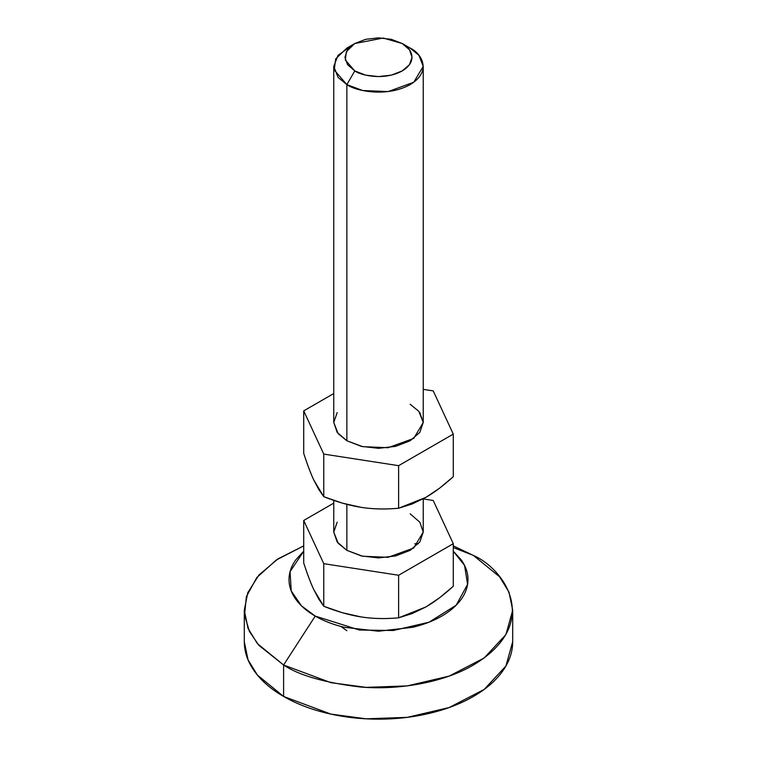 <?xml version="1.0" encoding="UTF-8"?>
<svg xmlns="http://www.w3.org/2000/svg" width="757" height="757" viewBox="0 0 757 757"><rect width="100%" height="100%" fill="white"/><g stroke="black" fill="none" stroke-linecap="round" stroke-linejoin="round"><path stroke-width="1.14" d="M453.282 586.268L439.713 597.67L425.945 606.925L412.073 613.605L398.617 617.826C385.398 619.065 372.908 618.762 361.127 616.936L342.259 612.697L323.769 606.272C337.12 611.59 349.573 615.148 361.127 616.936C372.728 618.734 385.218 619.027 398.617 617.826L425.945 606.925C434.404 602.042 443.517 595.153 453.282 586.268L453.282 543.696L453.282 586.268M354.778 43.528L346.867 48.088L335.701 58.838L334.216 70.004L346.867 84.614L354.778 70.921L345.287 59.964L346.403 51.58L354.778 43.528L383.241 38.049L402.222 43.528C410.114 46.981 419.463 60.598 402.222 70.921C384.338 80.867 360.758 75.473 354.778 70.921L346.867 84.614C354.844 90.689 386.288 97.89 410.133 84.614C433.118 70.846 420.655 52.697 410.133 48.088L402.222 43.528L409.499 49.811L412.054 57.22L409.499 64.638L402.222 70.921L391.341 75.123L378.5 76.589L365.659 75.123L354.778 70.921L347.501 64.638L344.946 57.22L347.501 49.811L354.778 43.528L365.659 39.326L378.5 37.85L391.341 39.326L402.222 43.528L410.133 48.088L418.867 55.223L423.239 66.351L413.729 82.276L388.067 91.588L362.641 90.509L346.867 84.614L346.867 440.763L346.867 84.614L338.133 77.488L333.761 66.351L338.057 55.308L351.371 45.817M346.867 504.389L346.867 550.348L362.641 556.234L388.067 557.313L413.729 548.002L423.239 532.086L419.832 541.965L410.133 550.348L395.618 555.941L378.5 557.909L361.382 555.941L346.867 550.348L346.867 504.389M433.231 500.481L453.282 543.696L398.617 575.254L398.617 617.826L398.617 575.254L323.769 563.681L323.769 606.272L323.769 563.681L303.718 520.466L303.718 563.038C307.295 574.005 310.635 582.833 313.729 589.514L323.769 606.272L318.811 599.147L313.729 589.514C310.569 582.729 307.238 573.901 303.718 563.038L303.718 520.466L333.761 503.121L303.718 520.466L323.769 563.681L398.617 575.254L453.282 543.696L433.231 500.481L423.239 498.939L433.231 500.481M418.375 543.791L414.741 543.791M333.761 500.405L333.761 532.086L338.133 543.214L346.867 550.348L337.168 541.965L333.761 532.086L337.168 522.198M410.133 513.814L419.832 522.198L423.239 532.086L423.239 498.854M359.452 616.662L363.568 617.296M360.89 555.827L361.382 555.704M473.399 555.43L499.611 576.825L508.969 592.059L512.707 610.218L505.931 634.527L484.177 657.984L449.128 676.105L407.209 685.908L366.066 687.365L330.923 682.672L283.601 665.006L283.601 696.459L330.923 714.116L366.066 718.819L407.209 717.362L449.128 707.549L484.177 689.428L505.931 665.98L512.707 641.662C512.707 651.938 509.31 661.826 502.497 671.317C495.684 680.808 485.985 689.192 473.399 696.459C460.814 703.717 446.299 709.318 429.862 713.255C413.417 717.182 396.299 719.15 378.5 719.15C360.701 719.15 343.583 717.182 327.138 713.255C310.701 709.318 296.186 703.717 283.601 696.459L283.601 665.006C298.826 675.263 324.138 682.568 359.518 686.921C394.463 690.28 441.558 683.826 473.399 665.006C542.353 623.711 504.976 569.255 473.399 555.43L453.282 547.548L473.399 555.43L453.282 545.873L473.399 555.43M453.282 551.21L464.571 565.451L467.589 584.376L456.178 605.203L429.03 622.197L393.337 630.505L359.424 630.032L315.234 616.094L283.601 665.006L315.234 616.094C306.84 611.249 300.378 605.666 295.836 599.336C291.294 593.005 289.023 586.42 289.023 579.569C289.023 572.718 291.294 566.132 295.836 559.802L303.718 551.191L290.082 571.658L291.227 590.952L301.485 605.855L315.234 616.094C323.627 620.939 333.298 624.667 344.255 627.288L378.5 631.224L412.745 627.288C423.702 624.667 433.373 620.939 441.766 616.094C450.16 611.249 456.622 605.666 461.164 599.336C465.706 593.005 467.977 586.42 467.977 579.569C467.977 572.718 465.706 566.132 461.164 559.802L453.282 551.191M340.905 626.446L346.867 630.704M303.718 545.873L276.381 559.943L256.803 577.544L246.385 596.592L244.549 615.044L249.45 631.508L258.847 645.314L283.601 665.006L257.389 643.611L248.031 628.376L244.293 610.218L247.757 592.722L258.922 575.036L278.008 558.855L303.718 545.873M244.293 641.662L248.031 659.83L257.389 675.055L283.601 696.459C271.015 689.192 261.316 680.808 254.503 671.317C247.69 661.826 244.293 651.938 244.293 641.662L244.293 610.218M453.282 476.683L439.713 488.085L425.945 497.34L412.073 504.02L398.617 508.24C385.398 509.48 372.908 509.187 361.127 507.351L342.259 503.112L323.769 496.687C337.12 502.005 349.573 505.562 361.127 507.351C372.728 509.149 385.218 509.442 398.617 508.24L425.945 497.34C434.404 492.457 443.517 485.568 453.282 476.683L453.282 434.111L453.282 476.683M346.867 440.763L338.133 433.629L333.761 422.501L337.168 432.379L346.867 440.763L361.382 446.365L378.5 448.324L395.618 446.365L410.133 440.763L419.832 432.379L423.239 422.501L413.729 438.417L388.067 447.728L362.641 446.649L346.867 440.763M433.231 390.905L453.282 434.111L398.617 465.669L398.617 508.24L398.617 465.669L323.769 454.096L323.769 496.687L323.769 454.096L303.718 410.881L303.718 453.452C307.295 464.42 310.635 473.248 313.729 479.929L323.769 496.687L318.811 489.561L313.729 479.929C310.569 473.144 307.238 464.315 303.718 453.452L303.718 410.881L333.761 393.536L303.718 410.881L323.769 454.096L398.617 465.669L453.282 434.111L433.231 390.905L423.239 389.353L433.231 390.905M363.568 507.71L359.452 507.086M410.133 404.238L418.867 411.363L423.239 422.501L419.832 412.612M337.168 412.612L333.761 422.501L333.761 66.351M402.222 43.528L410.133 48.088M423.239 66.351L423.239 422.501M512.707 610.218L512.707 641.662"/></g></svg>
